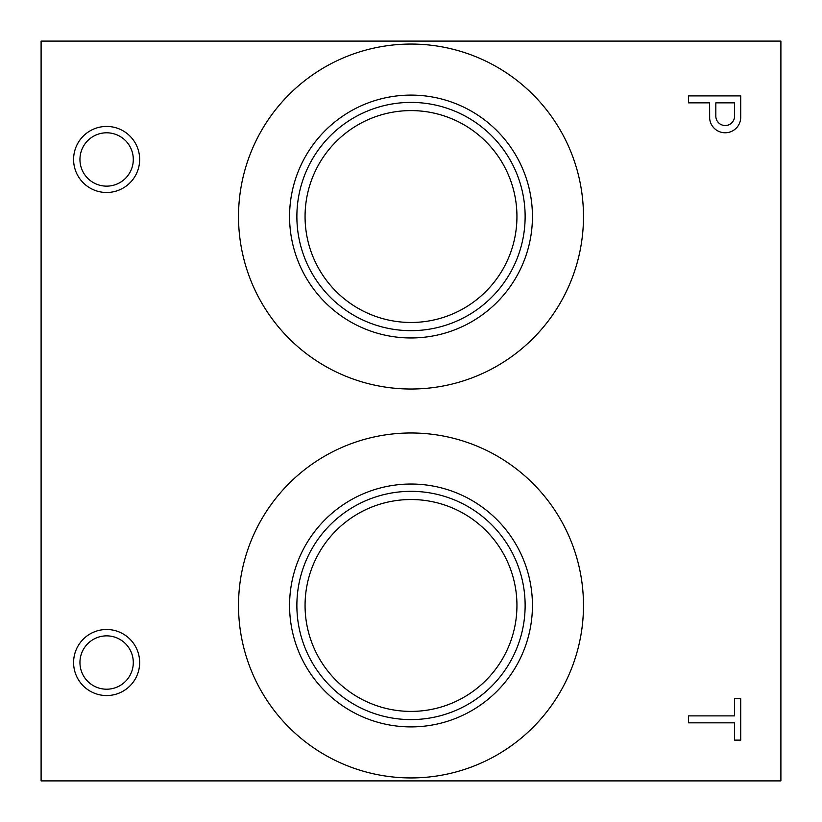 <?xml version="1.0" encoding="UTF-8"?>
<svg xmlns="http://www.w3.org/2000/svg" width="822" height="822" viewBox="0 0 822 822"><rect width="100%" height="100%" fill="white"/><g stroke="black" fill="none" stroke-linecap="round" stroke-linejoin="round"><path stroke-width="1.23" d="M238.524 216.535A172.476 172.476 0 0 0 497.238 365.913A172.476 172.476 0 0 0 497.238 67.168A172.476 172.476 0 0 0 238.524 216.535M289.57 216.535A121.43 121.43 0 0 0 471.715 321.7A121.43 121.43 0 0 0 471.715 111.371A121.43 121.43 0 0 0 289.57 216.535M296.876 216.535A114.124 114.124 0 0 0 468.067 315.371A114.124 114.124 0 0 0 468.067 117.7A114.124 114.124 0 0 0 296.876 216.535M305.065 216.535A105.935 105.935 0 0 0 463.968 308.281A105.935 105.935 0 0 0 463.968 124.79A105.935 105.935 0 0 0 305.065 216.535M238.524 605.465A172.476 172.476 0 0 0 497.238 754.832A172.476 172.476 0 0 0 497.238 456.087A172.476 172.476 0 0 0 238.524 605.465M289.57 605.465A121.43 121.43 0 0 0 471.715 710.629A121.43 121.43 0 0 0 471.715 500.3A121.43 121.43 0 0 0 289.57 605.465M296.876 605.465A114.124 114.124 0 0 0 468.067 704.3A114.124 114.124 0 0 0 468.067 506.629A114.124 114.124 0 0 0 296.876 605.465M305.065 605.465A105.935 105.935 0 0 0 463.968 697.21A105.935 105.935 0 0 0 463.968 513.719A105.935 105.935 0 0 0 305.065 605.465M734.498 740.119L740.714 740.119L740.714 698.7L734.498 698.7L734.498 715.88L688.425 715.88L688.425 722.836L734.498 722.836L734.498 740.119M709.674 118.697A15.567 15.567 0 0 0 725.569 132.763A15.567 15.567 0 0 0 740.714 117.895L740.714 95.897L688.425 95.897L688.425 102.853L709.622 102.853L709.674 118.697M106.624 192.492A33.024 33.024 0 0 0 135.229 142.956A33.024 33.024 0 0 0 78.018 142.956A33.024 33.024 0 0 0 106.624 192.492M106.624 695.556A33.024 33.024 0 0 0 135.229 646.02A33.024 33.024 0 0 0 78.018 646.02A33.024 33.024 0 0 0 106.624 695.556M41.1 780.9L780.9 780.9L780.9 41.1L41.1 41.1L41.1 780.9M106.624 689.206A26.674 26.674 0 0 0 129.722 649.195A26.674 26.674 0 0 0 83.525 649.195A26.674 26.674 0 0 0 106.624 689.206M106.624 186.142A26.674 26.674 0 0 0 129.722 146.131A26.674 26.674 0 0 0 83.525 146.131A26.674 26.674 0 0 0 106.624 186.142M715.828 116.159A9.371 9.371 0 0 0 724.644 125.509A9.371 9.371 0 0 0 734.498 117.248L734.498 102.853L715.828 102.853L715.828 116.159"/></g></svg>
